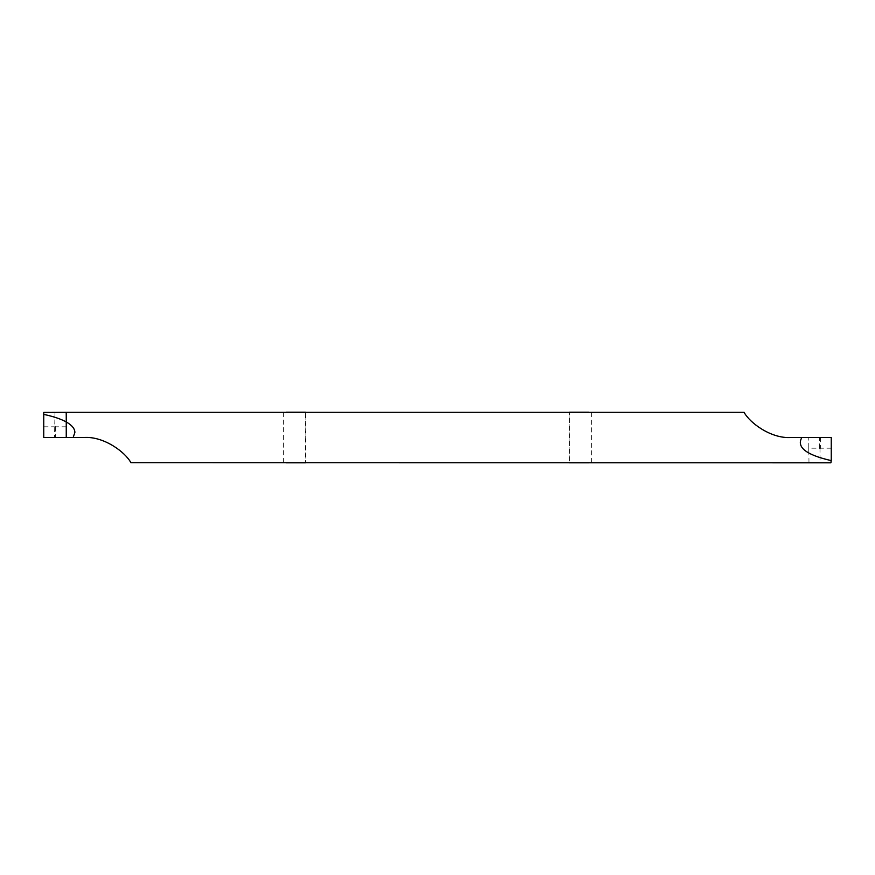 <?xml version="1.0" encoding="UTF-8"?>
<svg xmlns="http://www.w3.org/2000/svg" width="875" height="875" viewBox="0 0 875 875"><rect width="100%" height="100%" fill="white"/><g stroke="black" fill="none" stroke-linecap="round" stroke-linejoin="round"><path stroke-width="0.66" stroke-dasharray="4.38 3.28" d="M43.75 437.5L54.513 437.5L43.75 437.5L43.75 412.409M66.248 437.5L66.248 412.278L66.248 437.5L55.486 437.5L84.022 437.5C103.545 436.483 123.638 450.581 130.933 462.722M54.513 437.5L55.486 437.5L54.513 437.5L55.005 412.191L65.855 412.191M66.248 426.814L55.486 426.814L55.005 425.863M66.019 412.278L66.248 420M44.155 412.191L55.005 412.191M43.75 426.814L54.513 426.814M305.309 437.5L305.561 462.809L569.439 462.809L569.439 412.191L305.561 412.191L305.309 437.5M808.981 462.722L808.752 437.5L790.978 437.5C771.455 438.517 751.363 424.419 744.067 412.278M831.25 462.591L831.25 437.5L808.752 437.5L808.752 448.186L819.514 448.186L819.995 449.137L819.995 462.809L809.145 462.809M808.752 448.186L808.752 455M830.845 462.809L819.995 462.809M831.25 448.186L820.487 448.186L819.995 449.137M55.486 426.814L55.486 437.5M283.391 412.278L283.391 462.722M591.609 462.722L591.609 412.278M820.487 437.5L820.487 448.186M819.514 448.186L819.514 437.5M305.889 458.413L305.889 416.577M569.111 416.587L569.111 458.423"/><path stroke-width="1.31" d="M43.75 437.5L66.248 437.5L43.75 437.5L43.75 412.409L66.248 412.278L66.248 421.958C60.845 418.972 53.353 416.445 43.75 414.389M66.248 421.958L66.248 412.278L744.067 412.278C749.744 422.909 771.148 438.856 790.978 437.5L801.861 437.5C796.283 447.169 806.083 454.869 831.25 460.611L830.845 462.809L130.933 462.722C125.256 452.091 103.852 436.144 84.022 437.5L73.139 437.5L74.878 432.447C74.834 428.673 71.958 425.173 66.248 421.958L66.248 437.5L66.248 421.958M66.248 437.5L73.139 437.5M305.561 462.809L286.3 462.809M305.561 412.191L286.3 412.191M569.439 462.809L588.7 462.809M569.439 412.191L588.7 412.191M831.25 460.611L831.25 437.5L801.861 437.5"/></g></svg>
